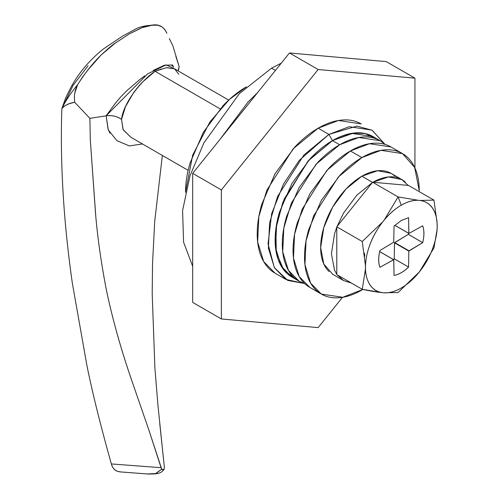 <?xml version="1.0" encoding="UTF-8"?>
<svg xmlns="http://www.w3.org/2000/svg" width="499" height="499" viewBox="0 0 499 499"><rect width="100%" height="100%" fill="white"/><g stroke="black" fill="none" stroke-linecap="round" stroke-linejoin="round"><path stroke-width="0.75" d="M295.651 278.872L283.657 269.778L276.265 252.419L275.922 228.542L282.746 202.588L307.964 161.121L332.484 140.612L308.937 160.048L284.193 198.989L276.658 223.895L275.548 247.716L281.249 266.192L291.927 277.082C286.551 273.982 282.409 269.211 279.496 262.78C276.583 256.343 275.13 248.733 275.13 239.957C275.13 231.174 276.583 221.88 279.496 212.087L291.927 183.426L310.534 158.326C317.564 150.91 324.88 145.003 332.484 140.612L328.897 134.406L318.144 128.193L328.897 134.406L349.213 126.702L371.992 130.139L384.43 143.731L372.179 130.245L356.966 126.11L328.897 134.406L332.484 140.612L353.435 133.096L365.224 133.564L376.446 138.928M281.249 63.186L271.543 68.176L275.429 70.421L271.543 68.176L239.383 93.644L203.891 142.857L190 175.829L182.584 210.541L183.57 242.152L192.683 266.335L183.57 242.152L182.584 210.541L190 175.829L203.891 142.857L239.383 93.644L271.543 68.176L281.249 63.186M185.516 192.352L192.683 155.102L209.892 121.987L229.39 99.476L246.45 86.807C238.372 91.473 230.6 97.742 223.134 105.626L203.361 132.291L190.156 162.749C187.063 173.153 185.516 183.021 185.516 192.352M304.827 283.719L299.101 281.224C293.718 278.118 289.576 273.352 286.663 266.915C283.756 260.484 282.297 252.874 282.297 244.092C282.297 235.31 283.756 226.022 286.663 216.229L299.101 187.562L317.707 162.468C324.73 155.046 332.047 149.145 339.651 144.754L332.484 140.612C340.087 136.221 347.404 133.676 354.433 132.983C361.457 132.285 367.663 133.489 373.04 136.595L351.602 133.364L332.484 140.612L339.651 144.754L358.769 137.499L380.207 140.737L385.209 144.442M257.49 92.745L248.003 102.064L220.159 139.184L257.447 92.795M328.897 134.406L299.325 160.322L283.551 183.95L271.674 213.622L268.057 243.892L274.294 267.526L287.711 280.413L303.804 283.382L285.808 279.403L274.462 267.832L268.406 248.203L269.585 222.891L277.587 196.431L303.879 155.052L328.897 134.406M401.308 220.502L408.587 217.689L401.308 220.502L394.029 226.091L393.736 242.196L379.932 250.517C378.279 257.072 378.279 262.674 379.932 267.321L393.736 259.692L394.029 275.46C398.882 274.569 403.735 271.768 408.587 267.059L408.824 251.103L394.484 242.826L394.247 258.781L408.587 267.059C403.735 271.712 398.882 274.512 394.029 275.46L393.798 259.779L379.677 251.571L393.736 259.692L379.664 251.621L393.63 259.686L379.932 267.321C378.329 262.642 378.329 257.041 379.932 250.517L393.736 242.196L394.029 226.091L401.308 220.502M365.443 269.086L362.262 289.314L382.976 292.726A50.692 29.266 -60 0 1 366.746 255.55A50.692 29.266 -60 0 1 401.308 205.183L398.102 196.924L384.205 220.04M365.449 265.693L362.255 241.522L336.788 226.814L362.255 241.522L382.827 221.762L362.255 241.522L365.449 265.643M365.443 269.011L362.262 289.314C370.601 291.079 377.506 292.214 382.976 292.726L383.8 292.801L382.976 292.726C376.04 291.965 371.069 288.135 368.056 281.23C365.043 274.325 364.607 265.767 366.746 255.55C368.886 245.333 373.165 235.547 379.583 226.197C386.001 216.847 393.243 209.842 401.308 205.183C409.417 200.504 416.684 199.157 423.115 201.134C429.552 203.118 433.818 208.021 435.926 215.842C438.028 223.664 437.536 232.796 434.448 243.231C431.354 253.667 426.302 263.26 419.291 271.999L419.166 272.155C413.702 278.941 407.814 284.168 401.508 287.854C395.202 291.535 389.301 293.181 383.8 292.801L398.108 292.52L419.335 271.943M408.357 234.324L422.69 242.639L408.987 250.816L394.647 242.539L408.987 250.816L394.541 242.67L408.824 251.103L422.69 242.639C424.337 236.083 424.337 230.482 422.69 225.829L408.881 233.457L408.587 217.689L408.824 233.364L394.865 225.305L408.881 233.457L394.828 225.342L408.881 233.457L422.69 225.829C424.287 230.507 424.287 236.108 422.69 242.639L408.35 234.355L394.484 242.826L408.824 251.103L408.587 267.059L394.222 258.806M418.168 200.274L398.102 196.924L372.634 182.222L336.788 226.814L336.788 274.606L362.262 289.314L336.788 274.606L336.788 226.814L372.634 182.222L398.102 196.924L384.155 220.103M419.091 272.254L419.166 272.155A50.692 29.266 -60 0 1 383.8 292.801L398.108 292.52M418.118 200.274L398.102 196.924L401.308 205.183A50.692 29.266 -60 0 1 435.926 215.842A50.692 29.266 -60 0 1 419.291 271.999L433.949 247.928L437.062 229.665M437.105 223.028L433.949 200.13L408.475 185.422L433.949 200.13L419.952 200.442M372.634 182.222L408.475 185.422L372.634 182.222M433.949 247.928L437.068 229.596M437.105 223.065L433.949 200.13L419.965 200.442M364.476 253.592L364.781 255.975M393.462 259.53L394.247 258.781L394.541 242.67L408.35 234.355L408.6 233.295M364.806 256.193L364.7 255.594M364.457 253.735L364.413 253.136M178.804 74.282L174.507 68.806L166.722 67.652M161.408 68.956L155.064 71.295L220.153 108.876L155.064 71.295L144.043 80.713C140.992 83.345 137.437 87.45 133.389 93.032L125.505 106.63L121.531 119.436L123.222 129.877L130.906 137.294L188.148 170.34M179.197 66.804L178.218 70.945M159.767 423.682L164.402 467.619L163.666 469.777L161.732 469.16L148.858 429.982L130.426 376.639C120.459 347.248 112.568 318.967 106.755 291.796C112.556 318.961 120.446 347.242 130.426 376.639L148.858 429.982L161.096 467.688L111.358 463.939C100.38 424.855 92.215 391.946 86.863 365.206L72.38 283.438C63.554 221.843 60.042 163.56 61.845 108.589C64.109 105.607 68.413 103.53 74.756 102.351L89.882 118.35L90.307 139.945L95.583 214.171C97.754 239.152 101.478 265.031 106.755 291.796M95.746 215.799L90.307 139.945M106.112 115.83L108.133 129.559L110.086 133.283M178.224 70.952L179.21 66.772L172.835 45.727L169.298 38.56M164.402 467.619L160.74 432.589M74.775 93.126L77.657 84.618C70.621 93.232 65.35 101.222 61.845 108.589C64.989 105.114 69.292 103.037 74.756 102.351L89.876 118.344L106.119 115.824L115.425 103.181L120.708 96.918L126.74 90.806L139.957 79.403L144.779 75.829M142.034 27.695L129.122 34.013L115.15 43.182C113.123 44.33 108.439 48.291 101.085 55.058C92.876 63.08 85.073 72.923 77.669 84.599L82.628 76.858L88.385 69.423L101.06 55.046L115.175 43.188L129.122 34.013L140.288 28.406M166.859 33.171C163.909 26.983 159.393 24.245 153.318 24.95C147.866 25.655 144.142 26.559 142.14 27.651L153.274 24.95L158.183 25.318L162.113 26.927L164.82 29.485L166.897 33.252M88.042 65.756L73.072 85.416L61.845 108.589L65.731 97.785L71.394 86.464C79.229 72.268 89.932 59.743 103.518 48.883L122.735 35.99L133.67 30.152C138.947 26.615 146.956 24.969 157.696 25.218L158.183 25.318M61.845 108.589C60.042 163.56 63.554 221.843 72.38 283.438L86.863 365.206C92.215 391.946 100.38 424.855 111.358 463.939C112.431 467.706 114.414 470.158 117.309 471.287L120.708 471.935M77.657 84.618C74.806 90.063 73.846 95.97 74.756 102.351M153.33 70.409L164.277 65.275L171.232 65.013L173.696 67.009M178.118 70.103L179.203 66.772L175.854 56.356M156.025 473.489L161.732 469.16L161.096 467.688L111.358 463.939C112.275 467.413 114.259 469.865 117.309 471.287L119.885 471.873L148.39 474.05M147.536 473.994C158.844 474.187 161.058 473.252 164.19 469.222L162.824 469.933L161.732 469.16L155.532 473.607L147.043 473.956M142.489 143.98L129.31 145.889L116.941 140.706L108.314 129.971L106.119 115.824C111.957 115.082 117.09 116.286 121.531 119.436L123.041 129.553L130.975 137.331M228.704 100.093L174.5 68.8L166.429 67.702L155.064 71.295C140.768 80.944 123.172 103.524 121.531 119.436A15.207 10.467 -172.8 0 0 106.119 115.824L147.66 73.864L166.08 64.864L174.438 68.756M275.055 273.196L263.709 261.619L257.652 241.99L258.825 216.685L266.834 190.225L293.125 148.845L318.144 128.193C310.066 132.859 302.288 139.134 294.828 147.018L275.055 173.683L261.844 204.141C258.75 214.545 257.21 224.413 257.21 233.744C257.21 243.075 258.75 251.159 261.844 257.995C264.938 264.832 269.341 269.897 275.055 273.196L285.808 279.403M318.144 69.517L414.931 78.162L414.931 168.02L414.931 78.162L386.251 61.602L414.931 78.162L318.144 69.517L221.363 189.919L318.144 69.517L289.47 52.956L386.251 61.602L289.47 52.956L318.144 69.517M342.482 297.335L318.144 327.612L221.363 318.967L221.363 189.919L192.683 173.359L289.47 52.956L192.683 173.359L221.363 189.919L221.363 318.967L192.683 302.406L192.683 173.359L192.683 302.406L221.363 318.967L318.144 327.612L342.482 297.335M361.239 123.927C355.519 120.627 348.932 119.348 341.466 120.091C333.999 120.827 326.227 123.527 318.144 128.193L338.459 120.49L361.232 123.927M304.808 283.7L299.101 281.224L288.422 270.327L282.721 251.858L283.825 228.037L291.36 203.13L316.104 164.183L339.651 144.754C347.26 140.362 354.577 137.818 361.6 137.119C368.63 136.427 374.83 137.63 380.207 140.737L385.234 144.448M380.207 140.737L373.04 136.595C367.663 133.489 361.457 132.285 354.433 132.983C347.404 133.676 340.087 136.221 332.484 140.612C324.88 145.003 317.564 150.91 310.534 158.326L291.927 183.426L279.496 212.087C276.583 221.88 275.13 231.174 275.13 239.957C275.13 248.733 276.583 256.343 279.496 262.78C282.409 269.211 286.551 273.982 291.927 277.082L299.101 281.224M361.875 157.584L380.993 150.336L402.431 153.567L414.669 167.439L419.235 190.699C419.235 181.917 417.775 174.307 414.869 167.876C411.956 161.439 407.814 156.674 402.431 153.567C397.054 150.461 390.854 149.257 383.825 149.956C376.801 150.648 369.485 153.193 361.875 157.584L350.404 150.96L361.875 157.584C354.271 161.975 346.955 167.882 339.931 175.299L321.325 200.398L308.887 229.06C305.981 238.853 304.521 248.14 304.521 256.923C304.521 265.705 305.981 273.315 308.887 279.746C311.8 286.183 315.942 290.948 321.325 294.054L310.646 283.164L304.945 264.688L306.049 240.867L313.584 215.961L338.334 177.014L361.875 157.584M362.885 289.445L342.763 297.285L321.325 294.054C326.702 297.161 332.902 298.365 339.931 297.666C346.955 296.974 354.271 294.429 361.875 290.038L362.885 289.445M390.96 146.943L369.522 143.712L350.404 150.96C358.014 146.569 365.33 144.024 372.354 143.332C379.383 142.633 385.584 143.837 390.96 146.943L402.431 153.567M309.854 287.43C304.471 284.33 300.329 279.559 297.416 273.128C294.51 266.691 293.05 259.081 293.05 250.298C293.05 241.522 294.51 232.228 297.416 222.435L309.854 193.774L328.461 168.674C335.484 161.258 342.801 155.351 350.404 150.96L326.864 170.396L302.113 209.337L294.578 234.243L293.474 258.064L299.175 276.54L309.854 287.43L321.325 294.054M408.194 185.397L401.782 179.534L388.409 176.933L372.934 182.247A58.296 33.658 -60 0 1 405.431 182.254M394.678 176.041A58.296 33.658 120 0 0 361.875 176.209L369.653 180.7M337.237 274.868L343.48 280.507L332.727 274.3L323.795 264.015L320.657 247.61L323.795 227.581L332.727 206.979L346.1 188.94L361.875 176.209L377.656 170.727L391.029 173.321L401.782 179.534M372.522 182.36L361.875 176.209A58.296 33.658 120 0 0 324.943 224.001A58.296 33.658 120 0 0 329.078 271.581M372.329 182.597L356.854 195.153L343.48 213.192L337.068 226.459M336.788 227.195L334.548 233.794L331.411 253.816L334.548 270.221L336.788 274.232M343.48 280.507L351.496 283.095M162.35 155.445L154.727 221.288L152.526 263.728L152.201 293.88L154.915 368.306L157.921 405.076L161.258 437.417M173.446 66.623L172.236 64.758"/></g></svg>
